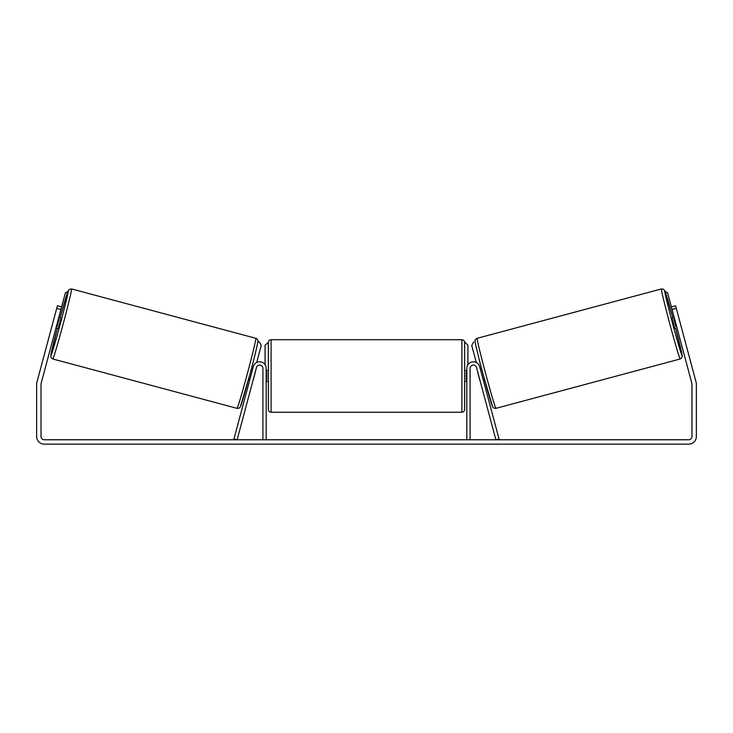 <?xml version="1.0" encoding="UTF-8"?>
<svg xmlns="http://www.w3.org/2000/svg" width="733" height="733" viewBox="0 0 733 733"><rect width="100%" height="100%" fill="white"/><g stroke="black" fill="none" stroke-linecap="round" stroke-linejoin="round"><path stroke-width="1.1" d="M252.198 370.834L250.347 377.761M233.955 438.92L253.316 366.656A6.542 6.542 0 0 1 266.18 368.351L266.18 439.773L262.909 439.773L262.909 368.351A3.271 3.271 0 0 0 256.477 367.499L237.116 439.773L233.955 438.92M499.045 438.92L479.684 366.656A6.542 6.542 0 0 0 466.82 368.351L466.82 439.773L470.091 439.773L470.091 368.351A3.271 3.271 0 0 1 476.523 367.499L495.884 439.773L499.045 438.92M480.802 370.834L482.653 377.761M680.187 358.978L495.929 408.354A36.256 0.953 -105 0 1 485.631 373.573A36.256 0.953 -105 0 1 477.165 338.307L661.423 288.939A36.256 0.953 75 0 0 669.889 324.206A36.256 0.953 75 0 0 680.187 358.978L681.644 358.016L682.249 356.091L675.679 328.292A33.535 0.88 -105 0 1 682.111 355.642A33.535 0.88 -105 0 1 672.582 323.482A33.535 0.88 -105 0 1 664.758 290.864A33.535 0.88 -105 0 1 672.857 317.765L664.868 290.854L663.429 289.169L661.423 288.939M674.846 328.521L672.024 317.985L674.195 317.407M678.602 316.977L681.039 326.103M674.598 318.91L673.911 319.093L675.927 326.616L676.614 326.432M480.399 369.331L481.663 368.992M483.221 379.868L484.486 379.529M477.641 371.686L477.238 370.174M479.657 379.208L480.06 380.711M477.54 371.713L479.556 379.236M675.927 326.616L673.911 319.093M60.921 309.5L56.707 308.373L57.412 305.743L61.627 306.87L41.121 383.386A3.271 3.271 0 0 0 41.011 384.229L41.011 436.501A3.271 3.271 0 0 0 44.282 439.773L688.718 439.773A3.271 3.271 0 0 0 691.989 436.501L691.989 384.229A3.271 3.271 0 0 0 691.879 383.386L671.373 306.87L675.588 305.743L676.293 308.373L672.079 309.5M56.707 308.373L36.907 382.26A7.632 7.632 0 0 0 36.65 384.229L36.65 436.501A7.632 7.632 0 0 0 44.282 444.134L688.718 444.134A7.632 7.632 0 0 0 696.35 436.501L696.35 384.229A7.632 7.632 0 0 0 696.093 382.26L676.293 308.373M681.232 326.808L680.664 324.701M51.768 326.808L54.398 316.977M271.091 412.239L461.909 412.239L461.909 339.727L271.091 339.727L271.091 412.239C269.432 412.074 268.525 411.167 268.36 409.509L268.36 342.448L265.089 345.179L265.089 364.732M461.909 339.727C463.568 339.883 464.475 340.799 464.64 342.448L464.64 409.509C464.475 411.167 463.568 412.074 461.909 412.239M466.82 379.877L466.27 379.877L466.27 372.089L466.82 372.089M266.18 372.089L266.73 372.089L266.73 379.877L266.18 379.877M465.18 342.448L467.911 345.179L467.911 364.732M674.131 317.426L667.635 292.916L665.115 291.459M671.373 306.87L667.635 292.916M473.655 342.073L471.731 345.408L476.313 362.505M665.143 291.532L667.571 292.934M255.835 338.307L71.577 288.939A36.256 0.953 105 0 1 63.111 324.206A36.256 0.953 105 0 1 52.813 358.978L237.071 408.354A36.256 0.953 -75 0 0 247.369 373.573A36.256 0.953 -75 0 0 255.835 338.307C256.962 338.573 258.364 340.643 257.897 341.056C258.758 338.673 255.221 354.946 249.916 374.343L240.305 406.879C239.709 407.969 238.628 408.455 237.071 408.354M55.983 327.935L58.154 328.521L59.703 323.29L60.976 317.985L58.805 317.407M58.402 318.91L59.089 319.093L57.073 326.616L56.386 326.432M255.359 371.686L255.762 370.174M252.601 369.331L251.337 368.992M249.779 379.868L248.514 379.529M252.94 380.711L253.343 379.208M255.46 371.713L253.444 379.236M57.073 326.616L59.089 319.093M61.627 306.87L65.365 292.916L67.885 291.459M58.869 317.426L65.365 292.916M257.869 341.679L259.345 342.073L261.269 345.408L256.687 362.505M67.857 291.532L65.429 292.934M475.231 341.642A33.535 0.88 75 0 0 483.065 374.261A33.535 0.88 75 0 0 492.594 406.421M52.813 358.978L51.191 357.777L50.788 355.597L57.321 328.292A33.535 0.88 -75 0 0 50.889 355.642A33.535 0.88 -75 0 0 60.418 323.482A33.535 0.88 -75 0 0 68.242 290.864A33.535 0.88 -75 0 0 60.143 317.765L67.381 292.852L69.104 289.48L71.577 288.939M257.769 341.642A33.535 0.88 105 0 1 249.935 374.261A33.535 0.88 105 0 1 240.406 406.421M495.929 408.354C494.372 408.455 493.291 407.969 492.695 406.879L483.084 374.343C477.779 354.946 474.242 338.673 475.103 341.056C474.636 340.643 476.038 338.573 477.165 338.307M271.091 339.727C269.432 339.883 268.525 340.799 268.36 342.448M464.64 370.531L466.82 370.531M466.82 381.435L464.64 381.435M268.36 370.531L266.18 370.531M268.36 381.435L266.18 381.435"/></g></svg>
